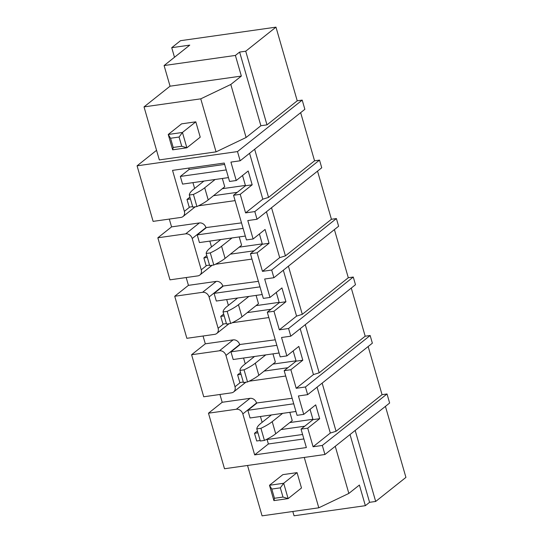 <?xml version="1.0" encoding="UTF-8"?>
<svg xmlns="http://www.w3.org/2000/svg" width="543" height="543" viewBox="0 0 543 543"><rect width="100%" height="100%" fill="white"/><g stroke="black" fill="none" stroke-linecap="round" stroke-linejoin="round"><path stroke-width="0.81" d="M319.522 160.104L321.741 167.78L257.029 219.257L254.816 211.58L319.522 160.104L314.553 160.809L300.652 112.659M249.57 153.296L262.812 199.179L245.585 212.89L240.223 194.319L233.544 195.27L246.434 239.925L253.113 238.981L265.072 229.465L269.056 243.278L257.097 252.787L262.459 271.357L271.69 270.047L273.903 277.717L338.615 226.248L336.402 218.571L331.427 219.277L317.533 171.126M257.097 252.787L250.425 253.737L263.314 298.392L269.986 297.442L281.946 287.933L285.93 301.745L273.971 311.254L279.333 329.825L288.564 328.515L290.783 336.185L355.489 284.715L353.276 277.039L348.301 277.744L334.407 229.594M273.971 311.254L267.299 312.205L280.188 356.86L286.86 355.909L298.82 346.4L302.804 360.213L290.851 369.722L296.206 388.293L305.444 386.983L307.657 394.652L372.362 343.183L370.15 335.506L365.181 336.212L351.28 288.061M290.851 369.722L284.172 370.672L297.062 415.327L303.741 414.377L315.693 404.868L319.684 418.68L307.725 428.189L313.087 446.76L322.318 445.45L324.931 454.505L389.636 403.028L387.023 393.974L382.055 394.68L368.154 346.529M355.183 430.436L375.681 501.454L405.926 477.392L385.428 406.374M174.493 57.273L171.731 47.682L180.52 40.691L275.973 27.15L245.728 51.212L239.619 52.074L235.397 55.434L241.357 76.074L230.809 84.464L246.108 137.488L216.066 151.864L159.33 159.907L144.031 106.89L200.761 98.84L230.809 84.464M302.207 100.102L237.495 151.578L240.155 160.789L304.861 109.313L302.207 100.102L297.231 100.808L275.973 27.15M253.113 238.981L247.798 220.56L257.029 219.257M331.427 219.277L285.428 255.868L271.527 207.718M262.459 271.357L279.693 257.647L285.428 255.868M336.402 218.571L271.69 270.047M269.986 297.442L264.672 279.027L273.903 277.717M348.301 277.744L302.302 314.336L288.408 266.185M279.333 329.825L296.566 316.114L302.302 314.336M353.276 277.039L288.564 328.515M286.86 355.909L281.546 337.495L290.783 336.185M365.181 336.212L319.182 372.803L305.281 324.653M296.206 388.293L313.44 374.582L319.182 372.803M370.15 335.506L305.444 386.983M303.741 414.377L298.426 395.962L307.657 394.652M382.055 394.68L336.056 431.271L322.155 383.12M313.087 446.76L330.314 433.049L336.056 431.271M387.023 393.974L322.318 445.45M324.931 454.505L224.503 468.745L208.471 413.196L222.189 402.282L219.935 394.476M292.813 511.492L294.048 515.789L365.358 505.676L369.579 502.316L350.018 434.549M375.681 501.454L369.579 502.316M205.308 343.821L191.598 354.728L203.734 396.777L231.576 392.827A5.763 4.826 -128.5 0 0 233.605 391.965A5.763 4.826 -128.5 0 0 234.997 386.752L225.956 355.448A5.763 4.826 -128.5 0 0 219.44 350.778L233.151 339.87L205.308 343.821L203.055 336.008M188.435 285.353L174.724 296.261L186.86 338.309L214.695 334.359A5.763 4.826 -128.5 0 0 216.732 333.497A5.763 4.826 -128.5 0 0 218.116 328.284L209.082 296.98A5.763 4.826 -128.5 0 0 202.559 292.31L216.277 281.403L188.435 285.353L186.181 277.541M171.561 226.886L157.843 237.793L169.979 279.842L197.822 275.892A5.763 4.826 -128.5 0 0 199.858 275.029A5.763 4.826 -128.5 0 0 201.243 269.817L192.208 238.513A5.763 4.826 -128.5 0 0 185.686 233.843L199.403 222.935L171.561 226.886L169.307 219.073M237.495 151.578L137.074 165.825L153.106 221.374L180.948 217.424A5.763 4.826 -128.5 0 0 182.984 216.562A5.763 4.826 -128.5 0 0 184.369 211.349L172.538 170.373L224.245 163.043L229.56 181.457L236.239 180.514L248.192 170.997L252.183 184.81L245.504 185.76L242.545 175.498M137.074 165.825L156.56 150.316M144.031 106.89L170.054 86.188L164.095 65.547L189.765 45.123L171.731 47.682M164.095 65.547L235.397 55.434M297.231 100.808L266.986 124.87L245.728 51.212M266.986 124.87L260.884 125.732L246.108 137.488M236.239 180.514L230.924 162.099L240.155 160.789M314.553 160.809L268.554 197.401L254.653 149.25M262.812 199.179L268.554 197.401M245.585 212.89L254.816 211.58M266.443 211.763L279.693 257.647M283.324 270.231L296.566 316.114M300.198 328.698L313.44 374.582M317.071 387.166L330.314 433.049M208.471 413.196L236.314 409.246A5.763 4.826 -128.5 0 1 242.836 413.915L254.66 454.885L306.367 447.554L301.046 429.14L313.006 419.624L310.046 409.361M307.725 428.189L301.046 429.14M247.533 465.48L262.072 515.85L318.802 507.8L348.85 493.424L335.248 446.298M348.85 493.424L359.398 485.035L365.358 505.676M318.802 507.8L304.263 457.437M191.598 354.728L219.44 350.778M275.267 339.809L239.673 344.534A5.763 4.826 -128.5 0 0 233.151 339.87M174.724 296.261L202.559 292.31M258.387 281.342L222.8 286.066A5.763 4.826 -128.5 0 0 216.277 281.403M157.843 237.793L185.686 233.843M241.513 222.874L205.926 227.598A5.763 4.826 -128.5 0 0 199.403 222.935M292.141 398.27L256.547 403.001A5.763 4.826 -128.5 0 0 250.031 398.338L222.189 402.282M260.884 125.732L239.619 52.074M170.054 86.188L241.357 76.074M216.066 151.864L200.761 98.84M240.223 194.319L252.183 184.81M203.917 181.077L193.491 189.371A41.886 10.1 -16.1 0 0 189.303 195.025L192.806 207.148L196.926 206.564A41.886 10.1 -16.1 0 0 208.213 199.905L224.741 186.751L222.345 178.464M284.172 370.672L296.132 361.156L293.166 350.893M267.299 312.205L279.258 302.689L276.292 292.426M250.425 253.737L262.378 244.221L259.418 233.965M233.544 195.27L245.504 185.76M269.056 243.278L262.378 244.221M285.93 301.745L279.258 302.689M302.804 360.213L296.132 361.156M319.684 418.68L313.006 419.624M257.945 432.832L254.491 433.321L256.703 440.991L260.158 440.502M254.491 433.321L257.416 430.993M262.126 422.332L260.443 416.501M293.736 403.795L247.846 410.304L250.058 417.974L295.949 411.465M247.846 410.304L256.635 403.306M254.66 454.885L268.378 443.977L267.088 439.518M268.378 443.977L303.876 438.941M241.072 374.365L237.617 374.853L239.83 382.53L243.284 382.034M237.617 374.853L240.542 372.525M245.253 363.871L243.569 358.034M276.855 345.328L230.972 351.837L233.185 359.507L279.075 352.998M230.972 351.837L239.762 344.839M224.191 315.897L220.736 316.386L222.956 324.062L226.411 323.567M232.221 322.746L268.839 317.553M259.982 286.86L214.098 293.369L216.311 301.039L262.194 294.53M214.098 293.369L222.888 286.371M220.736 316.386L223.662 314.058M228.379 305.404L226.696 299.566M207.317 257.43L203.863 257.918L206.075 265.595L209.53 265.106M215.347 264.278L251.966 259.086M203.863 257.918L206.788 255.597M211.505 246.936L209.822 241.099M243.108 228.393L197.218 234.902L199.437 242.572L245.321 236.062M197.218 234.902L206.014 227.911M190.444 198.962L186.989 199.451L189.202 207.127L192.656 206.639M198.466 205.811L235.092 200.618M228.447 177.602L182.557 184.104L180.344 176.434L189.134 169.443L224.639 164.407M188.74 168.079L189.134 169.443M186.989 199.451L189.914 197.129M194.625 188.469L192.941 182.631M249.094 381.213L285.72 376.021M245.409 185.421L222.297 188.699M265.975 439.681L302.594 434.488M304.752 426.194L281.009 429.561M312.911 419.291L289.799 422.569M271.419 414.947L260.993 423.241A41.886 10.1 -16.1 0 0 256.805 428.889L260.307 441.011L264.427 440.427A41.886 10.1 -16.1 0 0 275.715 433.769L292.243 420.621L289.847 412.334M287.878 367.726L264.129 371.093M296.03 360.824L272.925 364.102M254.545 356.48L244.119 364.774A41.886 10.1 -16.1 0 0 239.931 370.421L243.434 382.543L247.547 381.96A41.886 10.1 -16.1 0 0 258.835 375.301L275.369 362.154L272.973 353.866M270.998 309.259L247.255 312.625M279.156 302.356L256.045 305.634M237.664 298.012L227.239 306.306A41.886 10.1 -16.1 0 0 223.058 311.954L226.553 324.076L230.673 323.492A41.886 10.1 -16.1 0 0 241.961 316.834L258.488 303.686L256.099 295.399M254.124 250.791L230.381 254.158M262.283 243.888L239.171 247.167M220.791 239.544L210.365 247.839A41.886 10.1 -16.1 0 0 206.177 253.486L209.679 265.615L213.799 265.025A41.886 10.1 -16.1 0 0 225.087 258.373L241.615 245.219L239.225 236.931M237.25 192.324L213.501 195.69M180.344 176.434L226.234 169.925M196.926 206.564L193.423 194.435A41.886 10.1 -16.1 0 0 204.711 187.776L215.137 179.489M189.303 195.025L193.423 194.435M213.799 265.025L210.297 252.902A41.886 10.1 -16.1 0 0 221.585 246.244L232.01 237.956M206.177 253.486L210.297 252.902M230.673 323.492L227.178 311.37A41.886 10.1 -16.1 0 0 238.465 304.711L248.891 296.424M223.058 311.954L227.178 311.37M247.547 381.96L244.051 369.837A41.886 10.1 -16.1 0 0 255.339 363.179L265.765 354.884M239.931 370.421L244.051 369.837M264.427 440.427L260.925 428.305A41.886 10.1 -16.1 0 0 272.213 421.646L282.638 413.352M256.805 428.889L260.925 428.305M195.806 121.829L200.231 137.175L186.867 147.805L182.441 132.458L168.235 134.474L181.6 123.845L195.806 121.829L182.441 132.458L179.075 137.046L170.556 138.261L168.235 134.474L172.667 149.82L173.21 147.465L170.556 138.261M179.075 137.046L181.735 146.257L186.867 147.805L172.667 149.82M181.735 146.257L173.21 147.465M297.055 472.627L301.487 487.974L288.123 498.61L283.69 483.263L269.491 485.272L282.855 474.643L297.055 472.627L283.69 483.263L280.331 487.852L271.805 489.06L269.491 485.272L273.916 500.619L274.466 498.27L271.805 489.06M274.466 498.27L282.991 497.062L288.123 498.61L273.916 500.619M282.991 497.062L280.331 487.852M236.314 409.246L250.031 398.338M242.836 413.915L256.547 403.001M234.997 386.752L240.406 382.442M225.956 355.448L239.673 344.534M209.082 296.98L222.8 286.066M218.116 328.284L223.533 323.981M201.243 269.817L206.652 265.513M192.208 238.513L205.926 227.598M184.369 211.349L189.779 207.046M208.213 199.905L204.711 187.776M225.087 258.373L221.585 246.244M241.961 316.834L238.465 304.711M258.835 375.301L255.339 363.179M275.715 433.769L272.213 421.646M245.884 382.197L233.605 391.965M229.01 323.73L216.732 333.497M212.13 265.262L199.858 275.029M195.256 206.795L182.984 216.562"/></g></svg>
